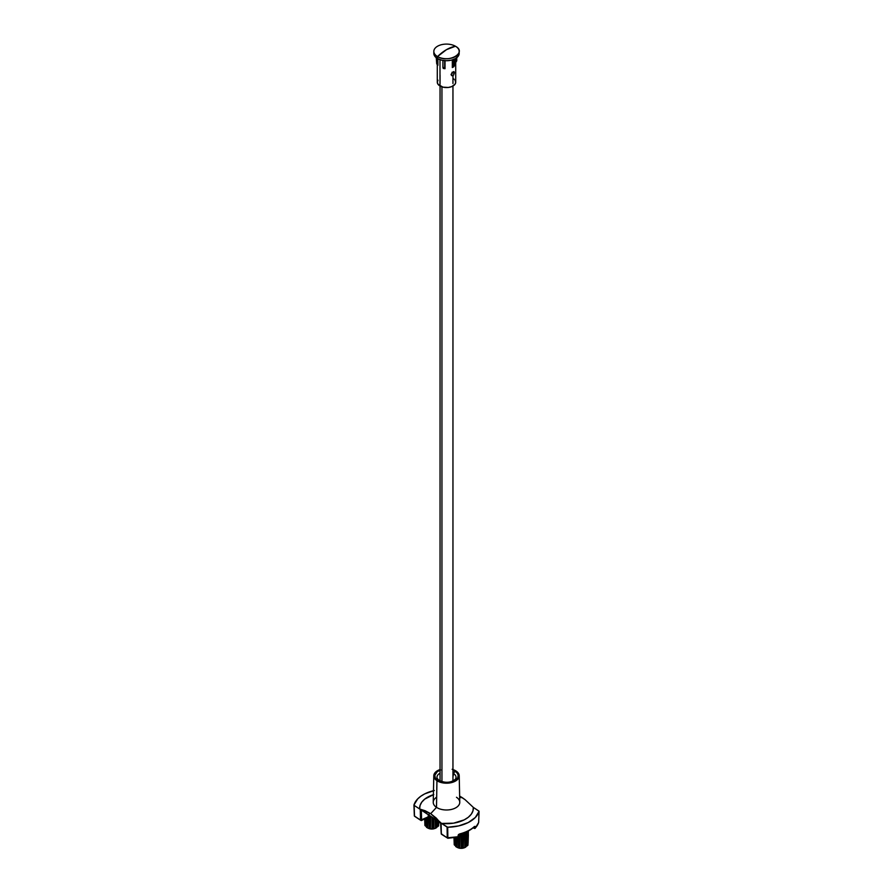 <?xml version="1.0" encoding="UTF-8"?>
<svg xmlns="http://www.w3.org/2000/svg" width="893" height="893" viewBox="0 0 893 893"><rect width="100%" height="100%" fill="white"/><g stroke="black" fill="none" stroke-linecap="round" stroke-linejoin="round"><path stroke-width="1.34" d="M441.946 86.855L441.946 781.609L441.946 86.855M453.611 75.068L453.008 75.592L451.177 74.532L453.611 71.596L454.437 72.657L453.611 75.068L452.36 75.793L451.177 74.532L452.36 72.322L454.057 71.663L453.611 75.068M451.958 72.947L452.126 72.21L451.958 72.947M451.802 73.706L451.802 73.706A6.452 3.717 180 0 1 451.222 74.119A6.452 3.717 0 0 0 451.802 73.706L451.054 74.465L451.802 73.706M459.169 53.413L458.198 56.203L455.452 58.581L451.345 60.166L446.5 60.724L441.655 60.166L437.548 58.581L434.802 56.203L433.831 53.413A12.669 7.311 0 0 0 437.548 58.581L437.548 56.572A38.388 22.169 -60 0 1 446.5 49.651L437.548 56.572C448.543 63.57 467.564 52.587 455.452 46.235L446.5 49.651A38.388 22.169 -60 0 1 455.452 46.235A12.669 7.311 180 0 1 459.169 51.403A12.669 7.311 180 0 1 451.345 58.157A12.669 7.311 180 0 1 437.548 56.572L437.548 58.581A12.669 7.311 0 0 0 451.345 60.166A12.669 7.311 0 0 0 459.169 53.413L459.169 51.403M437.994 80.203L437.291 82.234A9.209 5.313 0 0 0 439.992 85.996L439.992 59.686L439.992 85.996A9.209 5.313 0 0 0 450.027 87.157A9.209 5.313 0 0 0 455.709 82.234L455.006 80.203M444.111 68.571A9.209 5.313 180 0 1 443.241 68.415A9.209 5.313 180 0 0 444.111 68.571L445.015 68.683L445.015 60.668L445.004 68.716L443.229 68.437L442.928 67.455L444.703 67.723L444.703 60.646L444.703 67.723L442.928 67.455L442.928 60.423L442.928 67.455L444.111 68.571M452.327 67.555L452.327 59.898L452.327 67.555L454.481 65.669L453.666 66.819A9.209 5.313 180 0 1 453.008 67.198L453.666 66.819A9.209 5.313 180 0 1 453.008 67.198L454.481 65.669L454.481 59.094L454.481 65.669L453.175 66.417L453.175 59.619L453.175 66.417L452.327 67.555M437.838 65.323L437.883 58.771L437.883 65.323L436.733 63.872L437.838 65.323M437.291 64.609L437.291 82.234L437.994 84.277L442.973 87.157L448.297 87.458L451.612 86.654L455.006 84.277L455.709 82.234L455.709 58.425M454.157 79.287L453.008 78.484M437.548 56.572A12.669 7.311 180 0 1 433.831 51.403A12.669 7.311 180 0 1 441.655 44.65A12.669 7.311 180 0 1 455.452 46.235A12.669 7.311 0 0 0 437.548 46.235A12.669 7.311 0 0 0 437.548 56.572M451.333 75.202L451.177 74.532L453.008 75.592L451.333 75.202M452.36 75.793L451.758 75.648M456.747 57.71L456.747 60.78L456.747 57.71M455.709 62.454L456.747 60.78L455.709 62.454M436.733 58.067L436.733 63.872L436.733 58.067M436.253 57.71L436.733 63.872L436.253 57.71M452.952 770.201L456.68 772.478L458.142 774.99L457.841 777.624L455.81 780.002L452.36 781.743L445.719 782.636L437.659 780.337A2.299 1.418 -56.6 0 1 438.921 780.281A2.299 1.418 123.4 0 0 437.659 780.337A11.743 6.776 0 0 0 454.236 780.973A11.743 6.776 0 0 0 455.341 771.396A2.299 1.418 123.4 0 0 453.666 773.639A9.522 5.492 180 0 1 455.564 778.953M452.952 773.215A9.522 5.492 180 0 1 453.666 773.639L452.952 776.899L453.666 773.639A9.522 5.492 180 0 1 455.843 778.305C456.513 778.551 455.229 779.556 451.992 781.308C448.029 782.882 443.676 782.536 438.932 780.292L437.157 778.305A9.522 5.492 180 0 1 440.048 773.215A9.522 5.492 180 0 0 436.99 777.535M426.162 818.178L426.463 827.275L426.117 818.2M455.441 837.556L455.731 846.553L455.564 837.534L455.731 846.553L456.97 847.29L457.06 837.266L456.97 847.29A5.682 3.282 0 0 0 457.64 847.647L456.01 846.731L456.089 837.444L455.776 846.586L455.486 837.545M428.975 815.153L429.399 828.481L429.131 815.242L429.455 828.47L430.381 828.816L430.672 816.269L430.381 828.816L429.79 828.548L430.091 815.878L429.399 828.481L428.975 815.153M436.297 827.8L436.677 819.272L436.242 827.822A5.682 3.282 180 0 1 434.802 828.537L436.275 827.789L436.164 819.886L436.275 827.789L435.471 828.224L435.349 819.35L435.471 828.224L434.802 828.537A1.351 0.781 0 0 0 433.92 828.793A5.682 3.282 180 0 1 431.955 829.028L433.005 828.648L432.748 817.631L433.016 828.648L432.725 817.62L433.005 828.648L432.424 828.905L432.123 817.218L432.357 828.927L432.078 817.195L431.955 829.028A1.351 0.781 0 0 0 430.917 828.983L430.381 828.816L430.917 828.983A5.682 3.282 180 0 1 429.131 828.637A1.351 0.781 0 0 0 428.249 828.302L427.647 827.978L427.736 817.374L427.647 827.978L426.687 827.42L427.647 827.978L426.687 827.42L426.765 817.865L426.687 827.42M438.608 825.858L437.425 826.829L437.447 820.734L437.425 826.829L438.418 826.047L438.441 821.393L438.619 825.813L438.664 821.538M438.843 821.66L438.787 823.826M433.786 775.771L433.228 802.227A13.272 7.669 0 0 0 436.51 807.372L436.934 780.694A12.714 7.334 180 0 1 433.786 775.771A12.714 7.334 180 0 1 440.048 769.543M452.952 769.543A12.714 7.334 180 0 1 456.066 771.027A12.714 7.334 180 0 1 459.214 775.771A12.714 7.334 180 0 1 451.043 782.715A12.714 7.334 180 0 1 436.934 780.694L436.51 807.372L430.683 813.668L441.566 823.446A26.868 15.505 0 0 0 473.323 807.395L465.119 799.704L462.317 797.683L459.672 797.494L462.317 797.683L459.527 796.02L465.119 799.704L473.323 807.395L472.955 810.889L471.247 814.237L468.278 817.285L464.193 819.874L453.588 823.167L441.566 823.446L447.694 827.242L447.851 837.958A32.65 18.853 0 0 0 458.076 836.752L458.254 835L459.672 833.917A32.74 18.898 0 0 0 474.462 826.449L475.21 826.427L475.232 828.079A32.65 18.853 0 0 0 478.659 822.386L479.039 811.402A33.008 19.054 180 0 1 447.694 827.242L458.667 825.913L468.245 822.542L475.299 817.508L479.039 811.402L478.659 822.252M456.49 797.27A13.272 7.669 180 0 1 455.24 808.087A13.272 7.669 180 0 1 436.51 807.372A13.272 7.669 180 0 1 436.677 797.17M467.932 845.202L466.749 846.162L466.805 831.707L466.749 846.162L467.742 845.392L467.798 831.227L467.943 845.158L468.222 831.003M468.367 834.587L468.099 843.238M458.377 836.841L458.723 847.792L458.5 836.652L458.768 847.781L459.705 848.127L460.029 834.118L459.705 848.127L459.114 847.87L459.437 834.196L459.114 847.87L458.377 836.841M460.297 848.317A5.682 3.282 0 0 1 458.422 847.937A1.351 0.781 0 0 0 457.64 847.647L458.723 847.792L458.31 836.908L458.422 847.937A5.682 3.282 0 0 0 460.297 848.317L462.328 847.97L461.994 833.549L462.34 847.97L461.96 833.56L462.328 847.97L461.748 848.227L461.368 833.738L461.681 848.25L461.335 833.749L461.234 848.35A1.351 0.781 0 0 0 460.297 848.317L460.129 848.272M428.607 814.528L428.272 816.838L420.514 820.187L420.268 809.996L421.351 810.051L447.092 827.097L447.248 837.813L441.242 833.85L440.595 823L421.128 809.962L420.268 809.996L420.514 820.187L414.519 816.224L414.14 805.363L421.128 809.962L419.677 809.013L425.113 810.732L430.683 813.668L436.51 807.372A13.272 7.669 0 0 0 451.244 809.482A13.272 7.669 0 0 0 459.772 802.227L459.214 775.771M440.294 822.274L441.075 823.056L441.321 833.214M428.461 814.807A1.54 0.938 123.4 0 0 428.272 815.588L428.104 817.195L421.596 820.209L421.351 810.118L421.44 820.555L414.519 816.224L414.14 805.363L419.677 809.013L420.045 805.519L421.753 802.171L424.722 799.123L433.786 794.547M466.001 838.605L465.822 847.01L466.001 838.605M465.7 847.066L466.358 831.908L465.912 846.966L465.175 847.39A5.682 3.282 0 0 1 464.092 847.881A1.351 0.781 0 0 0 463.266 848.116L463.411 833.08L462.942 848.082M465.398 832.321L465.588 847.122L465.398 832.321M463.266 848.116A5.682 3.282 0 0 1 461.234 848.35A5.682 3.282 0 0 0 463.266 848.116L464.795 847.546L464.594 832.644L464.795 847.546L465.588 847.122L464.092 847.881A5.682 3.282 0 0 0 465.554 847.144M463.177 833.158L462.719 847.926L463.177 833.158M458.745 834.397L458.79 839.431L458.745 834.397M454.325 837.734L454.37 844.923L455.24 845.671L455.184 837.601L455.24 845.671L454.37 844.923L454.325 837.734M455.865 846.263L455.24 845.671M454.001 837.779L454.224 844.722M468.066 841.329L468.032 843.36L468.066 841.329M434.333 790.495L424.755 793.866L420.86 796.21L417.701 798.9L413.961 804.995A33.008 19.054 180 0 1 433.473 790.696M447.248 837.813L458.076 836.752A32.65 18.853 180 0 1 447.851 837.958L447.694 827.242L447.092 827.097L447.248 837.813L441.767 834.196M433.384 794.67A26.868 15.505 0 0 0 419.677 809.013L430.683 813.668L436.219 818.066L440.115 822.498M479.016 811.212L473.323 807.395L478.86 811.045M440.16 769.509L435.103 772.612L433.819 775.381L434.456 778.216L436.934 780.694L440.863 782.447L448.152 783.139L454.872 781.386L458.779 777.77L459.102 774.912L457.517 772.199L452.137 769.286M440.048 770.201A11.743 6.776 0 0 0 437.659 780.337L435.371 778.037L434.779 775.414L437.19 771.731L440.64 769.989M414.14 805.363L414.33 815.945L415.044 816.57M473.279 827.688L473.982 828.146L474.004 826.918L473.982 828.146L473.279 827.688M479.05 811.346L478.659 822.386A32.65 18.853 180 0 1 475.232 828.079L474.462 826.449A32.74 18.898 180 0 1 459.672 833.917L458.511 834.542M463.657 832.801L467.552 831.115M436.822 820.321L436.588 827.632L436.8 820.31M427.647 827.978L428.249 828.302A5.682 3.282 180 0 1 427.658 827.978A5.682 3.282 0 0 0 427.803 828.068A5.682 3.282 0 0 0 428.249 828.302L429.399 828.481L428.908 815.097L429.131 828.637A5.682 3.282 0 0 0 430.917 828.983L431.955 829.028A5.682 3.282 0 0 0 433.92 828.793L433.942 818.423L433.395 828.604L434.802 828.537A5.682 3.282 0 0 0 435.84 828.068L436.42 827.733M433.719 818.278L433.395 828.604L433.719 818.278M429.421 815.443L429.466 820.109L429.421 815.443M425.916 826.36L425.861 818.323L425.916 826.36L425.046 825.601L425.916 826.36M425.001 818.758L425.046 825.601L425.001 818.758M424.688 818.914L424.901 825.411M457.473 847.557L456.01 846.731M456.993 847.301A5.682 3.282 0 0 0 457.149 847.39A5.682 3.282 0 0 0 457.64 847.647M467.887 845.169L468.401 830.914M421.094 820.5L414.33 815.945L413.95 805.084M428.339 816.213L427.758 817.128M428.383 814.985L429.265 814.103M414.341 815.856L415.1 816.548L414.341 815.856M441.231 833.269L441.823 834.174M475.232 828.079L473.982 828.146L475.232 828.079M474.551 828.481L473.123 827.822M475.255 826.851L474.105 826.974L475.255 826.851M474.328 826.751C470.7 830.144 465.778 832.633 459.56 834.241L458.109 835.513L458.076 836.752M453.666 773.639A2.299 1.418 -56.6 0 1 455.341 771.396M452.985 75.615L452.952 83.54M452.952 86.041L452.952 780.917M433.831 53.413L433.831 51.403M440.048 75.057L440.048 83.54M440.048 86.041L440.048 780.917M438.753 821.593L438.619 825.824M456.546 847.044L457.149 847.39M427.222 827.733L427.803 828.068M428.528 815.253L428.104 817.195L421.44 820.555M458.6 835.1L459.56 834.241L457.975 837.076L447.839 838.27L441.399 834.185L440.785 823.29M478.637 822.52L475.121 828.38M421.507 809.705L420.759 809.839"/></g></svg>
